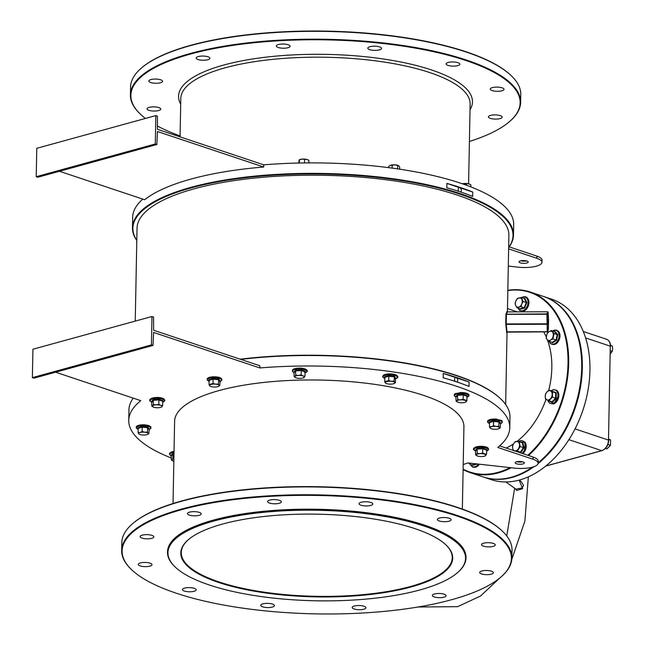<?xml version="1.0" encoding="UTF-8"?>
<svg xmlns="http://www.w3.org/2000/svg" width="645" height="645" viewBox="0 0 645 645"><rect width="100%" height="100%" fill="white"/><g stroke="black" fill="none" stroke-linecap="round" stroke-linejoin="round"><path stroke-width="0.97" d="M218.695 582.475A135.974 41.361 1.1 0 1 188.163 539.857A135.974 41.361 1.1 0 1 414.791 528.586A135.974 41.361 1.1 0 1 445.832 544.799A135.974 41.361 1.1 0 1 386.903 592.191A135.974 41.361 1.1 0 1 218.695 582.475M188.388 539.663A135.515 41.215 -178.9 0 0 181.261 552.491A135.515 41.215 -178.9 0 0 219.034 581.951A135.515 41.215 -178.9 0 0 366.981 594.263A135.515 41.215 -178.9 0 0 452.25 557.699A135.515 41.215 -178.9 0 0 445.622 544.606M133.217 398.134A190.549 57.961 -178.9 0 0 128.952 409.914L128.75 420.395A190.549 57.961 -178.9 0 0 171.417 458.039M508.663 247.414A190.09 57.816 -178.9 0 0 415.751 183.011A190.09 57.816 -178.9 0 0 191.299 187.864A190.09 57.816 -178.9 0 0 136.796 240.279M136.796 240.496A190.549 57.961 1.1 0 1 132.451 227.766A190.549 57.961 1.1 0 1 190.984 187.324A190.549 57.961 1.1 0 1 398.15 179.471A190.549 57.961 1.1 0 1 513.485 235.086A190.549 57.961 1.1 0 1 508.655 247.632M213.672 521.087A148.818 45.263 -178.9 0 0 175.464 567.278A148.818 45.263 -178.9 0 0 419.822 589.973A148.818 45.263 -178.9 0 0 457.474 572.687A148.818 45.263 -178.9 0 0 396.804 518.765A148.818 45.263 -178.9 0 0 213.672 521.087M175.255 567.076A149.277 45.4 1.1 0 1 175.037 566.874A149.277 45.4 1.1 0 1 167.506 552.233A149.277 45.4 1.1 0 1 213.358 520.547A149.277 45.4 1.1 0 1 375.656 514.396A149.277 45.4 1.1 0 1 466.004 557.957A149.277 45.4 1.1 0 1 457.91 572.309A149.277 45.4 1.1 0 1 457.692 572.494M527.795 455.289A94.702 64.694 -71.5 0 0 568.019 363.385A94.702 64.694 -71.5 0 0 507.833 290.597M507.841 290.315A95.162 65.008 108.5 0 1 530.214 292.008A95.162 65.008 108.5 0 1 568.672 363.401A95.162 65.008 108.5 0 1 528.497 455.523M538.132 462.804A95.162 65.008 -71.5 0 0 560.094 437.786A95.162 65.008 -71.5 0 0 581.411 373.987A95.162 65.008 -71.5 0 0 581.693 367.755A95.162 65.008 -71.5 0 0 543.235 296.361L530.214 292.008M469.415 141.465A194.677 59.211 -178.9 0 0 509.598 121.518A194.677 59.211 -178.9 0 0 430.247 50.987A194.677 59.211 -178.9 0 0 190.67 54.019A194.677 59.211 -178.9 0 0 140.691 114.439A194.677 59.211 -178.9 0 0 145.456 118.438M157.227 125.904A194.677 59.211 -178.9 0 0 180.084 135.91M140.481 114.238A195.137 59.356 1.1 0 1 140.263 114.036A195.137 59.356 1.1 0 1 130.419 94.896A195.137 59.356 1.1 0 1 190.364 53.479A195.137 59.356 1.1 0 1 402.512 45.44A195.137 59.356 1.1 0 1 520.62 102.386A195.137 59.356 1.1 0 1 510.042 121.139A195.137 59.356 1.1 0 1 509.824 121.333M141.368 68.088A194.677 59.211 1.1 0 1 141.586 67.894A194.677 59.211 1.1 0 1 190.839 45.279A194.677 59.211 1.1 0 1 510.493 74.981A194.677 59.211 1.1 0 1 510.711 75.183M520.62 102.386L520.773 94.525A195.137 59.356 -178.9 0 0 510.921 75.384A195.137 59.356 -178.9 0 0 190.509 45.61A195.137 59.356 -178.9 0 0 141.142 68.281A195.137 59.356 -178.9 0 0 130.564 87.035L130.419 94.896M181.922 509.598A194.677 59.211 -178.9 0 0 131.943 570.019A194.677 59.211 -178.9 0 0 451.605 599.721A194.677 59.211 -178.9 0 0 500.851 577.106A194.677 59.211 -178.9 0 0 421.499 506.567A194.677 59.211 -178.9 0 0 181.922 509.598M131.733 569.817A195.137 59.356 1.1 0 1 131.516 569.616A195.137 59.356 1.1 0 1 121.671 550.475A195.137 59.356 1.1 0 1 181.616 509.058A195.137 59.356 1.1 0 1 393.764 501.02A195.137 59.356 1.1 0 1 511.872 557.965A195.137 59.356 1.1 0 1 501.294 576.719A195.137 59.356 1.1 0 1 501.076 576.912M132.62 523.667A194.677 59.211 1.1 0 1 132.838 523.482A194.677 59.211 1.1 0 1 182.092 500.859A194.677 59.211 1.1 0 1 501.746 530.561A194.677 59.211 1.1 0 1 501.963 530.762M511.872 557.965L512.025 550.104A195.137 59.356 -178.9 0 0 502.173 530.964A195.137 59.356 -178.9 0 0 181.761 501.197A195.137 59.356 -178.9 0 0 132.394 523.861A195.137 59.356 -178.9 0 0 121.816 542.614L121.671 550.475M492.175 90.558A6.877 2.096 1.1 0 1 490.256 89.066A6.877 2.096 1.1 0 1 494.586 87.204A6.877 2.096 1.1 0 1 502.092 87.833A6.877 2.096 1.1 0 1 504.011 89.324A6.877 2.096 1.1 0 1 499.682 91.187A6.877 2.096 1.1 0 1 492.175 90.558M448.025 65.403A6.877 2.096 1.1 0 1 446.106 63.911A6.877 2.096 1.1 0 1 450.436 62.057A6.877 2.096 1.1 0 1 457.95 62.678A6.877 2.096 1.1 0 1 459.869 64.177A6.877 2.096 1.1 0 1 455.539 66.032A6.877 2.096 1.1 0 1 448.025 65.403M369.722 49.641A6.877 2.096 1.1 0 1 367.803 48.141A6.877 2.096 1.1 0 1 372.133 46.287A6.877 2.096 1.1 0 1 379.647 46.916A6.877 2.096 1.1 0 1 381.558 48.407A6.877 2.096 1.1 0 1 377.236 50.262A6.877 2.096 1.1 0 1 369.722 49.641M278.245 47.488A6.877 2.096 1.1 0 1 276.326 45.989A6.877 2.096 1.1 0 1 280.656 44.134A6.877 2.096 1.1 0 1 288.162 44.755A6.877 2.096 1.1 0 1 290.081 46.255A6.877 2.096 1.1 0 1 285.751 48.109A6.877 2.096 1.1 0 1 278.245 47.488M198.096 59.517A6.877 2.096 1.1 0 1 196.177 58.026A6.877 2.096 1.1 0 1 200.506 56.171A6.877 2.096 1.1 0 1 208.021 56.792A6.877 2.096 1.1 0 1 209.931 58.292A6.877 2.096 1.1 0 1 205.61 60.146A6.877 2.096 1.1 0 1 198.096 59.517M150.761 82.52A6.877 2.096 1.1 0 1 148.842 81.028A6.877 2.096 1.1 0 1 153.171 79.166A6.877 2.096 1.1 0 1 160.686 79.795A6.877 2.096 1.1 0 1 162.605 81.286A6.877 2.096 1.1 0 1 158.275 83.149A6.877 2.096 1.1 0 1 150.761 82.52M148.922 110.319A6.877 2.096 1.1 0 1 147.004 108.828A6.877 2.096 1.1 0 1 151.333 106.973A6.877 2.096 1.1 0 1 158.847 107.594A6.877 2.096 1.1 0 1 160.758 109.094A6.877 2.096 1.1 0 1 156.437 110.948A6.877 2.096 1.1 0 1 148.922 110.319M490.337 118.358A6.877 2.096 1.1 0 1 488.418 116.866A6.877 2.096 1.1 0 1 492.748 115.012A6.877 2.096 1.1 0 1 500.254 115.632A6.877 2.096 1.1 0 1 502.173 117.132A6.877 2.096 1.1 0 1 497.843 118.986A6.877 2.096 1.1 0 1 490.337 118.358M444.171 594.214A6.877 2.096 -178.9 0 0 436.665 593.594A6.877 2.096 -178.9 0 0 432.335 595.448A6.877 2.096 -178.9 0 0 434.254 596.939A6.877 2.096 -178.9 0 0 441.76 597.568A6.877 2.096 -178.9 0 0 446.09 595.714A6.877 2.096 -178.9 0 0 444.171 594.214M493.344 543.413A6.877 2.096 -178.9 0 0 485.838 542.792A6.877 2.096 -178.9 0 0 481.509 544.646A6.877 2.096 -178.9 0 0 483.428 546.138A6.877 2.096 -178.9 0 0 490.934 546.766A6.877 2.096 -178.9 0 0 495.263 544.912A6.877 2.096 -178.9 0 0 493.344 543.413M449.202 518.257A6.877 2.096 -178.9 0 0 441.688 517.637A6.877 2.096 -178.9 0 0 437.366 519.491A6.877 2.096 -178.9 0 0 439.277 520.983A6.877 2.096 -178.9 0 0 446.791 521.612A6.877 2.096 -178.9 0 0 451.121 519.757A6.877 2.096 -178.9 0 0 449.202 518.257M364.03 606.252A6.877 2.096 -178.9 0 0 356.524 605.623A6.877 2.096 -178.9 0 0 352.194 607.485A6.877 2.096 -178.9 0 0 354.113 608.977A6.877 2.096 -178.9 0 0 361.619 609.606A6.877 2.096 -178.9 0 0 365.949 607.743A6.877 2.096 -178.9 0 0 364.03 606.252M272.545 604.099A6.877 2.096 -178.9 0 0 265.039 603.47A6.877 2.096 -178.9 0 0 260.709 605.324A6.877 2.096 -178.9 0 0 262.628 606.824A6.877 2.096 -178.9 0 0 270.134 607.445A6.877 2.096 -178.9 0 0 274.464 605.591A6.877 2.096 -178.9 0 0 272.545 604.099M194.242 588.329A6.877 2.096 -178.9 0 0 186.736 587.708A6.877 2.096 -178.9 0 0 182.406 589.562A6.877 2.096 -178.9 0 0 184.325 591.054A6.877 2.096 -178.9 0 0 191.831 591.683A6.877 2.096 -178.9 0 0 196.161 589.828A6.877 2.096 -178.9 0 0 194.242 588.329M150.1 563.174A6.877 2.096 -178.9 0 0 142.585 562.553A6.877 2.096 -178.9 0 0 138.256 564.407A6.877 2.096 -178.9 0 0 140.175 565.907A6.877 2.096 -178.9 0 0 147.689 566.528A6.877 2.096 -178.9 0 0 152.01 564.673A6.877 2.096 -178.9 0 0 150.1 563.174M151.938 535.374A6.877 2.096 -178.9 0 0 144.424 534.753A6.877 2.096 -178.9 0 0 140.094 536.608A6.877 2.096 -178.9 0 0 142.013 538.099A6.877 2.096 -178.9 0 0 149.527 538.728A6.877 2.096 -178.9 0 0 153.857 536.874A6.877 2.096 -178.9 0 0 151.938 535.374M199.273 512.372A6.877 2.096 -178.9 0 0 191.758 511.751A6.877 2.096 -178.9 0 0 187.429 513.605A6.877 2.096 -178.9 0 0 189.348 515.105A6.877 2.096 -178.9 0 0 196.862 515.726A6.877 2.096 -178.9 0 0 201.184 513.871A6.877 2.096 -178.9 0 0 199.273 512.372M279.414 500.343A6.877 2.096 -178.9 0 0 271.908 499.714A6.877 2.096 -178.9 0 0 267.578 501.568A6.877 2.096 -178.9 0 0 269.497 503.068A6.877 2.096 -178.9 0 0 277.003 503.689A6.877 2.096 -178.9 0 0 281.333 501.834A6.877 2.096 -178.9 0 0 279.414 500.343M370.899 502.495A6.877 2.096 -178.9 0 0 363.385 501.866A6.877 2.096 -178.9 0 0 359.055 503.721A6.877 2.096 -178.9 0 0 360.974 505.22A6.877 2.096 -178.9 0 0 368.489 505.841A6.877 2.096 -178.9 0 0 372.81 503.987A6.877 2.096 -178.9 0 0 370.899 502.495M491.506 571.212A6.877 2.096 -178.9 0 0 484 570.591A6.877 2.096 -178.9 0 0 479.67 572.446A6.877 2.096 -178.9 0 0 481.589 573.945A6.877 2.096 -178.9 0 0 489.095 574.566A6.877 2.096 -178.9 0 0 493.425 572.712A6.877 2.096 -178.9 0 0 491.506 571.212M526.949 261.031A4.588 1.395 -178.9 0 0 521.942 260.612A4.588 1.395 -178.9 0 0 519.056 261.854A4.588 1.395 -178.9 0 0 520.33 262.846A4.588 1.395 -178.9 0 0 525.336 263.265A4.588 1.395 -178.9 0 0 528.223 262.031A4.588 1.395 -178.9 0 0 526.949 261.031M462.352 509.09L463.932 426.837A144.69 44.005 -178.9 0 0 376.358 384.605A144.69 44.005 -178.9 0 0 219.05 390.564A144.69 44.005 -178.9 0 0 174.61 421.282L173.029 503.535M466.004 557.74A149.277 45.4 -178.9 0 0 466.012 557.522A149.277 45.4 -178.9 0 0 375.664 513.96A149.277 45.4 -178.9 0 0 213.366 520.104A149.277 45.4 -178.9 0 0 167.515 551.789A149.277 45.4 -178.9 0 0 167.506 552.007M523.087 461.957A4.588 1.395 -178.9 0 0 518.08 461.538A4.588 1.395 -178.9 0 0 515.194 462.779A4.588 1.395 -178.9 0 0 516.476 463.779A4.588 1.395 -178.9 0 0 521.482 464.19A4.588 1.395 -178.9 0 0 524.369 462.957A4.588 1.395 -178.9 0 0 523.087 461.957M55.623 372.205L140.795 400.666A190.549 57.961 -178.9 0 0 128.75 420.395M513.485 235.086L513.686 224.605A190.549 57.961 -178.9 0 0 263.74 164.838L263.7 167.015A190.549 57.961 -178.9 0 0 191.146 179.028A190.549 57.961 -178.9 0 0 144.649 199.74L59.477 171.272M142.811 199.12A190.549 57.961 -178.9 0 0 132.652 217.284L132.451 227.766M522.853 453.637A7.337 5.015 -71.5 0 0 526.175 446.34A7.337 5.015 -71.5 0 0 524.796 441.914M553.136 404.02A7.337 5.015 -71.5 0 0 558.836 395.506A7.337 5.015 -71.5 0 0 557.465 391.08M554.281 344.511A7.337 5.015 -71.5 0 0 559.981 336.005A7.337 5.015 -71.5 0 0 558.602 331.57M523.232 311.188A7.337 5.015 -71.5 0 0 528.932 302.682A7.337 5.015 -71.5 0 0 527.554 298.248M475.421 467.23A7.337 5.015 -71.5 0 0 479.396 464.215M548.693 390.451A72.232 49.343 -71.5 0 0 551.822 367.844A72.232 49.343 -71.5 0 0 547.387 339.802M546.307 337.142A72.232 49.343 -71.5 0 0 543.679 331.869M460.667 192.008A2.29 1.524 74.6 0 0 461.304 189.759A2.29 1.524 74.6 0 0 459.821 187.735A2.29 1.524 74.6 0 0 459.175 187.703A2.29 1.524 74.6 0 0 458.208 189.178A2.29 1.524 74.6 0 0 458.837 191.404M457.015 382.009A2.29 1.524 74.6 0 0 457.66 379.768A2.29 1.524 74.6 0 0 456.176 377.736A2.29 1.524 74.6 0 0 455.523 377.712A2.29 1.524 74.6 0 0 454.556 379.187A2.29 1.524 74.6 0 0 455.185 381.405M507.422 311.89L508.889 235.433A185.962 56.566 -178.9 0 0 396.336 181.164A185.962 56.566 -178.9 0 0 194.153 188.824A185.962 56.566 -178.9 0 0 137.03 228.298L135.248 321.105M506.639 332.175L505.753 323.798L505.938 314.22L546.952 313.922A0.46 0.443 17.6 0 1 547.42 314.365L547.234 323.951L546.75 324.258L506.269 324.379L506.986 331.828L547.242 331.707L546.928 314.228L506.422 314.349L506.236 323.935L546.742 323.806L547.234 323.951L547.726 331.393L547.266 331.853A0.46 0.46 0 0 0 547.702 331.53L547.702 331.53A0.46 0.443 17.6 0 1 547.274 331.844L506.502 332.135M506.962 311.737L505.938 314.22M520.805 260.79A4.588 1.395 -178.9 0 0 526.514 260.903M263.74 164.838L157.485 129.323L157.412 116.116L155.824 115.584L155.284 143.98L36.233 176.698L37.821 177.23L156.872 144.504L155.284 143.98M508.3 266.071L518.233 267.175A18.342 5.579 -178.9 0 0 541.977 262.289L542.026 260.104A18.342 5.579 -178.9 0 0 536.906 256.121L509.219 246.866M263.7 167.015L157.436 131.507L156.872 144.504M506.164 448.065A72.232 49.343 -71.5 0 0 513.476 443.905M516.855 441.494A72.232 49.343 -71.5 0 0 546.009 399.336M581.411 374.076A94.702 64.694 108.5 0 1 581.403 374.156A94.702 64.694 108.5 0 1 560.183 437.649A94.702 64.694 108.5 0 1 560.142 437.713A94.702 64.694 -71.5 0 0 581.411 374.076M521.112 461.554A95.162 65.008 108.5 0 1 520.386 462.078M511.211 467.754A95.162 65.008 108.5 0 1 469.891 472.519A95.162 65.008 108.5 0 1 463.11 469.608M469.891 472.519L482.92 476.865A95.162 65.008 -71.5 0 0 532.415 467.133M463.118 469.157A94.702 64.694 -71.5 0 0 510.082 467.625M519.306 462.062A94.702 64.694 -71.5 0 0 520.12 461.481M446.808 187.776L446.888 183.406A190.549 57.961 1.1 0 1 472.761 192.057L472.672 196.419A190.549 57.961 -178.9 0 0 446.808 187.776M240.23 359.192A190.09 57.816 1.1 0 1 499.94 398.134A190.09 57.816 1.1 0 1 500.157 398.336M463.207 464.537A190.549 57.961 -178.9 0 0 467.851 462.925L514.371 468.109A18.342 5.579 -178.9 0 0 538.124 463.223A18.342 5.579 -178.9 0 0 533.012 459.232L497.747 447.445A190.549 57.961 -178.9 0 0 509.784 427.716L509.985 417.234A190.549 57.961 -178.9 0 0 500.367 398.537A190.549 57.961 -178.9 0 0 240.851 359.402M509.784 427.716A190.549 57.961 -178.9 0 0 259.838 367.948L259.879 365.763L153.623 330.256L153.558 317.042L151.97 316.51L32.927 349.227L32.379 377.623L33.967 378.155L153.01 345.438L151.422 344.906L151.97 316.51M469.109 382.058L469.028 386.428A190.549 57.961 -178.9 0 0 443.155 377.785L443.244 373.415A190.549 57.961 1.1 0 1 469.109 382.058L443.244 373.415M548.089 312.156L548.097 312.196A0.46 0.46 0 0 0 547.637 311.769L547.637 311.769A0.46 0.443 17.6 0 1 548.097 312.228L547.42 314.365L546.952 313.922L547.629 311.785L507.365 311.906L506.462 314.042A0.46 0.443 -152.7 0 1 506.003 313.599M259.838 367.948L153.583 332.441L153.01 345.438M516.951 461.723A4.588 1.395 -178.9 0 0 522.652 461.828M538.124 463.223L538.164 461.038A18.342 5.579 -178.9 0 0 533.052 457.047L499.625 445.88M151.422 344.906L32.379 377.623M541.977 262.289A18.342 5.579 -178.9 0 0 536.866 258.306L508.631 248.865M155.824 115.584L36.781 148.302L36.233 176.698M505.793 324.693L506.269 324.379L505.753 323.798M548.581 319.614L548.403 329.256A0.46 0.443 17.6 0 1 548.379 329.393A0.46 0.46 0 0 0 548.403 329.264L547.726 331.393A0.46 0.443 17.6 0 1 547.702 331.53L548.379 329.393A0.46 0.443 17.6 0 1 548.315 329.522M548.097 312.196L548.589 319.694A0.46 0.46 0 0 0 548.589 319.646L548.097 312.196M547.258 331.844L506.986 331.828M506.906 311.454A0.46 0.443 -161.9 0 0 507.365 311.906L547.637 311.769M446.888 183.406L472.761 192.057M519.185 480.17L522.619 488.684L516.645 490.442L515.355 488.684M505.809 481.952L516.04 489.176L522.136 487.934L523.514 485.387L521.337 481.686L519.136 480.13M543.558 296.466A95.162 65.008 108.5 0 1 543.872 296.571A95.162 65.008 108.5 0 1 582.33 367.964A95.162 65.008 108.5 0 1 538.075 463.578M543.872 296.571L551.499 299.119A95.162 65.008 108.5 0 1 589.949 370.512A95.162 65.008 108.5 0 1 491.176 479.63L483.548 477.082A95.162 65.008 108.5 0 1 483.234 476.969M534.1 466.601A95.162 65.008 108.5 0 1 483.548 477.082M486.459 454.37L482.613 453.088L479.904 453.653L477.211 453.395L475.663 454.991L477.582 456.047A4.813 1.467 1.1 0 1 477.034 455.822A4.813 1.467 1.1 0 1 476.429 454.604A4.813 1.467 1.1 0 1 479.904 453.653A4.813 1.467 1.1 0 1 484.532 454.136A4.813 1.467 1.1 0 1 485.685 455.58L486.459 454.37L486.919 449.565L486.548 450.041L482.694 448.751L477.3 449.065L475.752 450.662L475.397 450.226L477.05 448.525L482.807 448.186L486.919 449.565L486.548 450.113M477.582 456.047A4.813 1.467 -178.9 0 0 482.21 456.531A4.813 1.467 1.1 0 0 485.056 455.983L485.258 455.894M485.685 455.58L484.919 455.967L485.685 455.58A4.813 1.467 1.1 0 1 485.056 455.983M482.807 448.186L482.613 453.088M477.05 448.525L477.211 453.395M475.397 450.226L475.663 454.991M552.297 391.217L556.256 392.773L556.151 398.417L552.386 402.262L550.104 401.142M552.193 394.393A4.813 3.29 108.5 0 1 550.379 398.844A4.813 3.29 108.5 0 1 546.904 399.795L548.911 400.747L552.434 397.143L552.539 391.846L550.532 390.902A4.813 3.29 108.5 0 1 552.193 394.393M547.057 391.854A4.813 3.29 108.5 0 1 550.532 390.902L549.121 390.152L547.057 391.854L545.597 393.756L545.243 396.304A4.813 3.29 108.5 0 1 547.057 391.854M545.243 396.304A4.813 3.29 -71.5 0 0 546.904 399.795L545.493 399.053L545.243 396.304M548.911 400.747L552.064 401.795L555.587 398.199L552.434 397.143M556.151 398.417L555.587 398.199L555.692 392.902L552.539 391.846M556.256 392.773L549.121 390.152M552.064 401.795L552.386 402.262L552.064 401.795M608.775 439.084L610.573 440.019L610.468 445.316L606.945 448.92L605.478 448.428M608.767 439.422L610.573 440.019M607.929 444.469L610.468 445.316M610.509 345.139L612.371 346.107L612.621 348.856L612.274 351.404L610.412 353.686M610.541 345.494L612.371 346.107M610.468 350.799L612.274 351.404M173.973 454.144L173.013 454.064L171.465 455.66L171.11 455.225L172.763 453.516L173.981 453.637M173.836 461.199A4.813 1.467 1.1 0 1 173.295 461.046A4.813 1.467 1.1 0 1 172.747 460.82A4.813 1.467 1.1 0 1 172.142 459.603L171.385 459.99L173.295 461.046M173.884 458.869A4.813 1.467 -178.9 0 0 172.142 459.603L172.924 458.393L173.892 458.571M172.763 453.516L172.924 458.393M171.11 455.225L171.385 459.99M138.207 428.401L137.861 427.78L142.142 426.603L147.842 427.208L149.261 428.981L148.81 433.738L148.14 433.311A4.813 1.467 1.1 0 1 147.455 434.464A4.813 1.467 1.1 0 1 146.794 434.698A4.813 1.467 1.1 0 1 142.126 434.964A4.813 1.467 1.1 0 1 139.433 434.311A4.813 1.467 1.1 0 1 138.788 433.851A4.813 1.467 1.1 0 1 140.126 432.464L138.127 432.61L138.788 433.851M144.803 432.198A4.813 1.467 1.1 0 1 148.14 433.311L147.479 432.069L144.803 432.198A4.813 1.467 -178.9 0 0 140.126 432.464L142.142 431.505L144.803 432.198M146.794 434.698L148.81 433.738M149.261 428.981L148.89 429.401L147.56 427.732L147.479 432.069M147.842 427.208L147.56 427.732L142.222 427.175L142.142 431.505M142.142 426.603L142.222 427.175L138.215 428.272L138.127 432.61M138.215 428.272L137.861 427.78L138.215 428.272M162.629 405.576L160.702 405.342A4.813 1.467 1.1 0 1 161.855 406.785L162.629 405.576L162.717 401.246L158.863 399.956L153.47 400.271L151.922 401.867L151.567 401.432L153.22 399.723L158.976 399.392L163.088 400.771L162.717 401.319M153.752 407.253A4.813 1.467 1.1 0 1 153.204 407.027A4.813 1.467 1.1 0 1 152.599 405.81A4.813 1.467 1.1 0 1 156.074 404.858L153.381 404.6L151.841 406.197L153.752 407.253A4.813 1.467 1.1 0 0 158.38 407.737A4.813 1.467 1.1 0 0 161.226 407.18L161.427 407.1M161.855 406.785L161.089 407.172L161.855 406.785A4.813 1.467 1.1 0 1 161.226 407.18M160.702 405.342A4.813 1.467 -178.9 0 0 156.074 404.858L158.783 404.294L160.702 405.342M151.567 401.432L151.841 406.197M158.976 399.392L158.783 404.294M153.22 399.723L153.381 404.6M162.717 401.246L163.088 400.771L162.717 401.246M209.504 380.921L208.778 379.752L213.06 378.575L218.752 379.179L220.171 380.953L219.727 385.702L219.05 385.283A4.813 1.467 1.1 0 1 218.373 386.436A4.813 1.467 1.1 0 1 217.712 386.669A4.813 1.467 1.1 0 1 213.035 386.936A4.813 1.467 1.1 0 1 210.351 386.282A4.813 1.467 1.1 0 1 209.706 385.823A4.813 1.467 1.1 0 1 211.044 384.436A4.813 1.467 1.1 0 1 215.712 384.17L213.052 383.477L209.044 384.581L209.706 385.823M219.05 385.283A4.813 1.467 -178.9 0 0 215.712 384.17L218.397 384.041L219.05 385.283M217.712 386.669L219.727 385.702M220.171 380.953L219.808 381.372L218.478 379.703L213.14 379.147L209.125 380.244L209.044 384.581M218.752 379.179L218.397 384.041M213.06 378.575L213.052 383.477M208.778 379.752L209.125 380.244L208.778 379.752M296.128 377.857A4.813 1.467 1.1 0 1 295.571 377.631A4.813 1.467 1.1 0 1 294.975 376.414L294.209 376.801L296.128 377.857A4.813 1.467 1.1 0 0 300.747 378.341A4.813 1.467 1.1 0 0 303.593 377.793A4.813 1.467 1.1 0 0 304.222 377.389L303.456 377.776L305.004 376.18L305.085 371.851L301.239 370.561L295.837 370.875L294.289 372.471L293.935 372.036L295.587 370.335L301.352 369.996L305.456 371.375L304.609 372.504M294.975 376.414A4.813 1.467 1.1 0 1 298.45 375.463A4.813 1.467 1.1 0 1 303.069 375.946L301.15 374.898L298.45 375.463L295.757 375.205L294.975 376.414M304.222 377.389A4.813 1.467 -178.9 0 0 303.069 375.946L305.004 376.18M295.587 370.335L295.757 375.205M293.935 372.036L294.209 376.801M301.352 369.996L301.15 374.898M305.085 371.851L305.456 371.375L305.085 371.851M384.807 377.486L384.46 376.865L388.733 375.688L394.434 376.293L395.643 378.172M386.718 381.55A4.813 1.467 1.1 0 1 391.394 381.284A4.813 1.467 1.1 0 1 394.732 382.396L394.071 381.155L391.394 381.284L388.733 380.59L384.726 381.695L385.379 382.936A4.813 1.467 1.1 0 1 386.718 381.55M393.394 383.783L395.401 382.824L394.732 382.396A4.813 1.467 -178.9 0 1 394.055 383.557A4.813 1.467 -178.9 0 1 393.394 383.783A4.813 1.467 1.1 0 1 388.717 384.049A4.813 1.467 1.1 0 1 386.033 383.396A4.813 1.467 1.1 0 1 385.379 382.936L386.057 383.356L385.379 382.936M395.401 382.824L395.49 378.486L394.159 376.825L388.814 376.261L388.733 380.59M388.733 375.688L388.814 376.261L384.807 377.357L384.726 381.695M394.434 376.293L394.071 381.155M384.46 376.865L384.807 377.357L384.46 376.865M395.49 378.486L395.853 378.067L395.49 378.486M458.039 402.254A4.813 1.467 1.1 0 1 457.482 402.037A4.813 1.467 1.1 0 1 456.886 400.811L456.12 401.198L458.039 402.254A4.813 1.467 1.1 0 0 462.667 402.746A4.813 1.467 -178.9 0 0 465.513 402.19A4.813 1.467 -178.9 0 0 466.142 401.787L466.916 400.577L467.004 396.248L463.15 394.958L457.757 395.272L456.209 396.869L455.854 396.433L457.507 394.732L463.263 394.401L467.375 395.772L467.004 396.32M466.916 400.577L463.07 399.295L460.361 399.86L457.668 399.602L456.886 400.811A4.813 1.467 1.1 0 1 460.361 399.86A4.813 1.467 1.1 0 1 464.989 400.343A4.813 1.467 1.1 0 1 466.142 401.787L465.376 402.174L466.142 401.787M463.263 394.401L463.07 399.295M457.507 394.732L457.668 399.602M455.854 396.433L456.12 401.198M467.004 396.248L467.375 395.772L467.004 396.248M489.571 422.628L489.224 422.007L493.506 420.838L499.198 421.435L500.617 423.217L500.173 427.966L499.496 427.538A4.813 1.467 1.1 0 1 498.819 428.699A4.813 1.467 1.1 0 1 498.158 428.925L500.173 427.966M496.158 426.426A4.813 1.467 1.1 0 1 499.496 427.538L498.835 426.297L496.158 426.426L493.498 425.732L491.49 426.692A4.813 1.467 1.1 0 1 496.158 426.426M490.144 428.078A4.813 1.467 1.1 0 1 491.49 426.692L489.49 426.837L490.144 428.078A4.813 1.467 1.1 0 0 490.797 428.546L490.555 428.425M498.158 428.925A4.813 1.467 -178.9 0 1 493.481 429.191A4.813 1.467 1.1 0 1 490.797 428.546M500.617 423.217L500.254 423.628L498.924 421.967L498.835 426.297M499.198 421.435L498.924 421.967L493.578 421.403L493.498 425.732M493.506 420.838L493.578 421.403L489.571 422.507L489.49 426.837M489.224 422.007L489.571 422.507L489.224 422.007M298.538 163.032L299.401 159.791L301.997 159.122L306.754 159.42A4.813 1.467 -178.9 0 0 301.997 159.122A4.813 1.467 -178.9 0 0 299.756 159.629A4.813 1.467 -178.9 0 0 299.498 159.75M307.778 159.783L306.754 159.42A4.813 1.467 1.1 0 1 307.778 159.783A4.813 1.467 1.1 0 1 307.858 159.823M307.988 159.879L308.923 160.395L308.874 162.895M298.99 160.21L299.401 159.791L299.336 163.016M304.505 162.927L304.577 159.267M390.451 165.297A4.813 1.467 -178.9 0 0 390.217 165.386A4.813 1.467 -178.9 0 0 390.193 165.402L394.933 164.838A4.813 1.467 -178.9 0 0 390.451 165.297L388.709 166.337L388.685 167.652M398.288 165.572A4.813 1.467 -178.9 0 0 398.239 165.547A4.813 1.467 -178.9 0 0 394.933 164.838L398.691 165.821L399.698 167.039L399.658 169.184M397.602 168.885L397.675 165.426L398.691 165.821M392.12 168.111L392.176 165.08M469.778 184.22A4.813 1.467 -178.9 0 0 469.697 184.18A4.813 1.467 -178.9 0 0 468.673 183.817A4.813 1.467 -178.9 0 0 463.908 183.519A4.813 1.467 -178.9 0 0 462.36 183.785M462.417 183.809L468.673 183.817L470.834 184.792L470.794 186.873M466.464 185.236L466.488 183.664M554.386 331.578L554.853 331.345L557.804 334.505L556.587 340.27L552.426 342.866L551.814 342.277M552.378 331.925A4.813 3.29 108.5 0 1 553.192 336.11A4.813 3.29 108.5 0 1 550.677 340.028L552.918 338.907L554.055 333.505L551.298 330.538L549.048 331.659A4.813 3.29 108.5 0 1 552.378 331.925M546.533 335.577A4.813 3.29 108.5 0 1 549.048 331.659L547.395 332.973L546.533 335.577L546.259 338.375L547.339 339.762A4.813 3.29 108.5 0 1 546.533 335.577M547.339 339.762A4.813 3.29 -71.5 0 0 550.677 340.028L549.024 341.342L547.339 339.762M549.024 341.342L552.176 342.398L556.071 339.963L557.207 334.561L554.055 333.505M557.804 334.505L557.207 334.561L554.442 331.594L551.298 330.538M556.587 340.27L552.918 338.907M554.853 331.345L554.442 331.594L554.853 331.345M552.176 342.398L552.426 342.866L552.176 342.398M524.095 298.45L524.828 298.304L526.868 302.61L524.635 308.084L520.362 309.261L520.072 308.778M518.903 297.934A4.813 3.29 108.5 0 1 521.861 299.401A4.813 3.29 108.5 0 1 521.773 303.989L523.119 301.513L521.2 297.482L517.193 298.587L515.847 301.054A4.813 3.29 108.5 0 1 518.903 297.934M515.758 305.641A4.813 3.29 108.5 0 1 515.847 301.054L515.105 303.722L515.758 305.641L517.016 307.754L518.725 307.109A4.813 3.29 108.5 0 1 515.758 305.641M518.725 307.109A4.813 3.29 -71.5 0 0 521.773 303.989L521.023 306.657L518.725 307.109M517.016 307.754L520.168 308.81L524.175 307.705L526.272 302.57L524.353 298.538L521.2 297.482M524.635 308.084L521.023 306.657M526.868 302.61L523.119 301.513M520.168 308.81L520.362 309.261L520.168 308.81M524.828 298.304L524.353 298.538L524.828 298.304M468.697 463.021L469.205 463.803L472.551 465.311L472.358 464.851L476.373 463.755L476.824 464.134L472.551 465.311L472.261 464.819M470.544 463.223A4.813 3.29 108.5 0 1 469.383 463.102M469.205 463.803L470.915 463.15M521.378 442.47L522.934 442.615L523.942 447.775L520.837 452.597L519.136 452.395M514.412 450.815L517.29 451.113L520.201 446.59L519.257 441.76L515.411 441.454L513.662 443.615A4.813 3.29 108.5 0 1 517.04 441.503A4.813 3.29 108.5 0 1 519.435 444.074A4.813 3.29 108.5 0 1 518.443 448.751A4.813 3.29 108.5 0 1 515.073 450.863A4.813 3.29 108.5 0 1 512.678 448.291L513.444 450.807M513.662 443.615A4.813 3.29 -71.5 0 0 512.678 448.291L512.509 445.977L513.662 443.615M517.669 451.903L520.442 452.169L517.29 451.113M520.837 452.597L520.442 452.169L523.353 447.638L520.201 446.59M523.942 447.775L523.353 447.638L522.41 442.809L519.257 441.76M522.934 442.615L522.41 442.809L522.934 442.615M468.601 183.801L470.132 104.038A144.69 44.005 -178.9 0 0 382.558 61.815A144.69 44.005 -178.9 0 0 225.25 67.773A144.69 44.005 -178.9 0 0 180.802 98.483L180.068 136.877M180.697 104.167A146.987 44.707 1.1 0 1 223.702 65.056A146.987 44.707 1.1 0 1 395.208 60.928A146.987 44.707 1.1 0 1 470.02 109.723M547.46 324.104L547.855 324.362L547.726 320.984L548.097 322.653L547.839 319.259L547.444 319.517M533.012 459.232L533.052 457.047M536.906 256.121L536.866 258.306M506.583 332.28L507.01 331.973A0.46 0.443 -162.9 0 0 506.567 332.417M522.619 488.684L522.136 487.934M575.066 428.909L608.493 440.084L610.299 346.172L585.604 337.916M545.88 465.98L601.712 450.637L568.914 439.672M610.299 346.172A9.175 6.265 -71.5 0 0 606.59 339.286C609.227 340.399 610.549 342.753 610.557 346.365L610.299 346.172M602.22 450.468A0.919 0.613 -105.4 0 1 601.712 450.637A9.175 6.265 -71.5 0 0 608.493 440.084L610.291 346.558M608.485 440.471L608.751 440.277C608.308 445.55 606.05 449.001 601.979 450.645L545.726 466.101M475.97 450.879C469.028 449.049 477.598 444.486 486.378 447.074L487.733 447.695L488.692 449.13L488.176 450.154L486.524 451.008A7.16 2.177 -178.9 0 0 486.33 448.049A7.16 2.177 -178.9 0 0 476.349 447.775A7.16 2.177 -178.9 0 0 475.744 450.799M486.209 447.074A6.974 2.12 -178.9 0 0 478.018 446.509A6.974 2.12 -178.9 0 0 474.325 448.71M547.879 400.271A7.16 4.894 -71.5 0 0 553.523 403.206A7.16 4.894 -71.5 0 0 557.965 395.296A7.16 4.894 -71.5 0 0 551.12 390.822M174.005 452.419A7.16 2.177 -178.9 0 0 171.465 455.797L169.571 454.54L169.595 453.137L171.643 451.911L174.029 451.435M145.528 424.934A6.974 2.12 -178.9 0 0 136.732 427.2M148.89 429.506A7.16 2.177 -178.9 0 0 145.56 425.902A7.16 2.177 -178.9 0 0 137.53 426.684A7.16 2.177 -178.9 0 0 138.191 429.304L136.264 428.03L136.28 426.627L137.087 425.918L140.441 424.958L145.577 424.918L148.906 425.603L150.89 426.893L150.865 428.312L148.89 429.514M162.379 398.279A6.974 2.12 -178.9 0 0 154.187 397.715A6.974 2.12 -178.9 0 0 150.495 399.916M152.147 402.085C144.803 399.682 155.356 395.764 162.548 398.279L163.903 398.9L164.862 400.335L164.346 401.351L162.701 402.214A7.16 2.177 -178.9 0 0 162.5 399.255A7.16 2.177 -178.9 0 0 152.518 398.981A7.16 2.177 -178.9 0 0 151.922 402.004M221.275 378.526A6.974 2.12 -178.9 0 0 213.052 376.817A6.974 2.12 -178.9 0 0 207.642 379.171M221.437 379.526A7.16 2.177 -178.9 0 0 212.769 377.785A7.16 2.177 -178.9 0 0 207.537 380.332A7.16 2.177 -178.9 0 0 209.109 381.276L207.295 380.171L207.206 378.583L209.319 377.349L214.6 376.769L218.744 377.261L221.695 378.704L221.775 380.292L219.808 381.485A7.16 2.177 -178.9 0 0 221.437 379.526M306.569 370.778A6.974 2.12 -178.9 0 0 301.352 368.231A6.974 2.12 -178.9 0 0 293.032 369.553M306.585 372.004A7.16 2.177 -178.9 0 0 301.699 369.222A7.16 2.177 -178.9 0 0 292.83 370.553A7.16 2.177 -178.9 0 0 294.289 372.608L292.395 371.343L292.628 369.698L299.764 368.118C302.053 367.755 309.406 369.714 306.802 371.875L305.069 372.818A7.16 2.177 -178.9 0 0 306.585 372.004M397.03 376.543A6.974 2.12 -178.9 0 0 393.506 374.221A6.974 2.12 -178.9 0 0 385.355 374.414M395.482 378.591A7.16 2.177 -178.9 0 0 395.143 375.567A7.16 2.177 -178.9 0 0 385.202 375.39A7.16 2.177 -178.9 0 0 384.791 378.389L383.13 377.462L382.654 376.398L383.711 374.987L385.202 374.406C396.248 372.423 401.553 377.672 395.151 378.696M468.488 395.183A6.974 2.12 -178.9 0 0 459.974 392.571M466.98 397.215A7.16 2.177 -178.9 0 0 467.746 394.659A7.16 2.177 -178.9 0 0 459.909 393.531A7.16 2.177 -178.9 0 0 456.2 397.006L454.306 395.74L454.346 394.337L455.136 393.644L461.707 392.515L468.149 393.877L468.947 394.627L468.923 396.022L466.98 397.215M500.254 423.733A7.16 2.177 -178.9 0 0 496.924 420.129A7.16 2.177 -178.9 0 0 488.886 420.911A7.16 2.177 -178.9 0 0 489.555 423.531L487.62 422.257L487.644 420.863L488.459 420.145L495.054 419.024L501.479 420.395L502.253 421.129L502.229 422.54L500.254 423.741M496.892 419.169A6.974 2.12 -178.9 0 0 488.088 421.427M552.87 344.172A6.974 4.765 -71.5 0 0 558.868 339.842A6.974 4.765 -71.5 0 0 558.336 331.78M549.226 341.415A7.16 4.894 -71.5 0 0 550.209 343.035A7.16 4.894 -71.5 0 0 557.506 341.028A7.16 4.894 -71.5 0 0 557.691 331.385A7.16 4.894 -71.5 0 0 552.701 331.014M523.514 310.769A6.974 4.765 -71.5 0 0 528.473 304.488A6.974 4.765 -71.5 0 0 526.231 297.676M518.209 308.157A7.16 4.894 -71.5 0 0 522.773 310.705A7.16 4.894 -71.5 0 0 528.062 302.465A7.16 4.894 -71.5 0 0 523.031 297.071A7.16 4.894 -71.5 0 0 521.716 297.651M470.399 464.198A7.16 4.894 -71.5 0 0 474.962 466.746A7.16 4.894 -71.5 0 0 478.413 464.102M475.704 466.819A6.974 4.765 -71.5 0 0 479.106 464.182M521.958 453.338A7.16 4.894 -71.5 0 0 523.7 451.371A7.16 4.894 -71.5 0 0 524.554 442.672A7.16 4.894 -71.5 0 0 518.467 441.656M175.464 567.278L175.037 566.874M140.691 114.439L140.263 114.036M141.586 67.894L141.142 68.281M131.943 570.019L131.516 569.616M132.838 523.482L132.394 523.861M167.515 551.789L167.506 552.233M517.282 311.866L507.486 308.584M507.035 331.973L505.648 404.504M466.012 557.522L466.004 557.957M548.403 329.264L548.589 319.686M506.962 311.761L507.373 311.89M501.746 530.561L502.173 530.964M500.851 577.106L501.294 576.719M510.493 74.981L510.921 75.384M509.598 121.518L510.042 121.139M457.474 572.687L457.91 572.309M499.94 398.134L500.367 398.537M418.025 607.001L457.676 606.663L480.565 596.004L499.859 577.944M511.783 559.441L524.877 521.104L528.36 476.865M506.752 535.955L514.654 488.2M583.298 331.498L606.59 339.286M551.024 390.789L553.491 389.58L556.716 390.33L557.723 391.45L558.739 395.466L553.95 403.73L547.782 400.222M299.756 159.629L299.328 159.815M552.588 330.974L554.627 330.079L556.724 330.208L558.352 331.28C562.319 335.078 557.957 348.469 550.258 343.374L549.113 341.374M521.595 297.611L523.24 296.837C531.174 295.023 529.916 309.785 523.28 311.172L519.741 310.535L518.08 308.108M479.291 464.198L475.47 467.222L473.083 467.19L471.39 466.085L470.278 464.158M518.346 441.64L525.191 442.494L524.425 451.685L522.764 453.612"/></g></svg>
